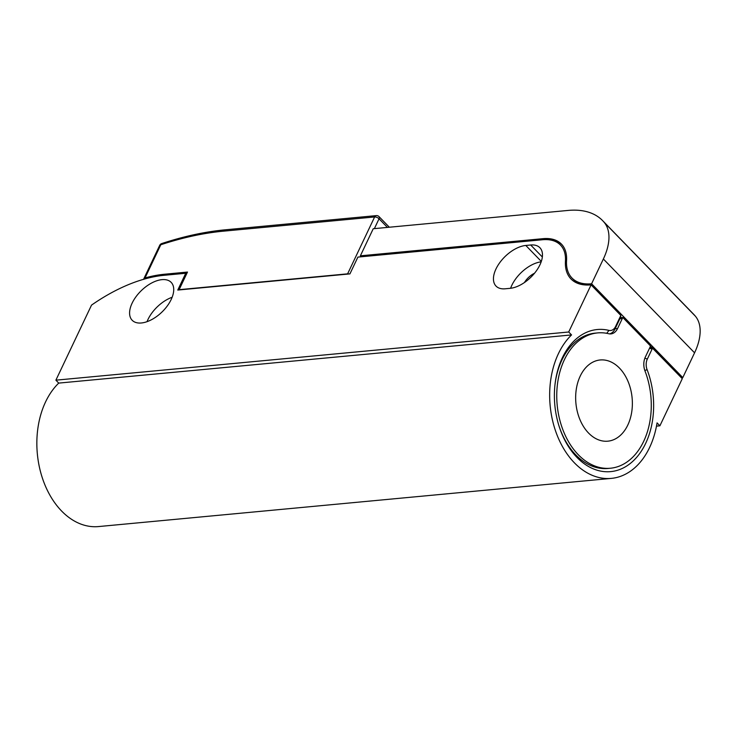 <?xml version="1.0" encoding="UTF-8"?>
<svg xmlns="http://www.w3.org/2000/svg" width="737" height="737" viewBox="0 0 737 737"><rect width="100%" height="100%" fill="white"/><g stroke="black" fill="none" stroke-linecap="round" stroke-linejoin="round"><path stroke-width="1.11" d="M539.935 264.832A27.186 14.878 -44.2 0 0 539.889 247.715A27.186 14.878 -44.2 0 0 530.686 244.997L525.803 245.458A27.186 14.878 -44.2 0 0 499.87 262.51A27.186 14.878 -44.2 0 0 496.019 286.076A27.186 14.878 -44.2 0 0 505.223 288.793L510.115 288.333A27.186 14.878 -44.2 0 0 539.935 264.832M132.126 303.147A27.186 14.878 -44.2 0 0 132.172 320.263A27.186 14.878 -44.2 0 0 151.711 319.6A27.186 14.878 -44.2 0 0 171.196 299.471A27.186 14.878 -44.2 0 0 171.159 282.363A27.186 14.878 -44.2 0 0 151.619 283.017A27.186 14.878 -44.2 0 0 132.126 303.147M172.154 297.26A27.186 14.878 -44.2 0 0 147.99 319.462A27.186 14.878 -44.2 0 0 147.041 321.673M652.512 348.159L682.278 378.671L659.901 425.811L657.054 422.881A78.159 54.096 -95.4 0 1 649.61 447.479A78.159 54.096 -95.4 0 1 611.323 478.387A78.159 54.096 -95.4 0 1 558.112 437.631A78.159 54.096 -95.4 0 1 558.416 353.668A78.159 54.096 -95.4 0 1 571.553 334.93L58.739 383.102L55.892 380.172L91.526 305.118A134.567 73.636 -44.2 0 1 152.541 277.066L153.738 276.817A135.93 74.382 135.8 0 1 165.318 275.039L187.041 273.003M611.323 478.387L98.518 526.568A78.159 54.096 -95.4 0 1 45.298 485.803A78.159 54.096 -95.4 0 1 45.602 401.84A78.159 54.096 -95.4 0 1 58.739 383.102M644.829 370.508L647.104 369.652A71.36 49.397 -95.4 0 1 645.649 443.407A71.36 49.397 -95.4 0 1 600.222 471.007A71.36 49.397 -95.4 0 1 558.747 425.148A71.36 49.397 -95.4 0 1 554.961 384.861A71.36 49.397 -95.4 0 1 562.377 357.74A71.36 49.397 -95.4 0 1 608.937 330.388A10.198 7.057 -95.4 0 0 615.588 326.482L620.305 316.542A6.799 4.708 84.6 0 1 620.784 315.703L620.149 314.211L591.083 284.869A59.126 32.354 135.8 0 1 565.445 261.082A53.009 29.01 -44.2 0 0 542.515 239.746L357.906 257.093L349.928 273.888L177.774 290.056L185.742 273.27L164.01 275.306A134.567 73.636 -44.2 0 0 152.541 277.066M623.474 317.629L650.393 345.865A3.399 2.349 84.6 0 1 650.043 347.136L645.326 357.077A13.588 9.406 -95.4 0 0 645.05 371.126A67.961 47.039 -95.4 0 1 643.668 441.362A67.961 47.039 -95.4 0 1 610.374 468.244L607.933 468.465A67.961 47.039 -95.4 0 1 558.6 424.669M554.906 385.359A67.961 47.039 -95.4 0 1 561.916 360.015A67.961 47.039 -95.4 0 1 595.21 333.133L597.661 332.903A67.961 47.039 -95.4 0 1 608.698 333.732A13.588 9.406 -95.4 0 0 610.909 333.898A13.588 9.406 -95.4 0 0 617.569 328.527L615.128 328.748A13.588 9.406 -95.4 0 1 609.674 333.898M610.374 468.244A67.961 47.039 -95.4 0 1 564.1 432.794A67.961 47.039 -95.4 0 1 564.358 359.785A67.961 47.039 -95.4 0 1 597.661 332.903M627.804 425.046A40.775 28.227 -95.4 0 1 607.832 441.177A40.775 28.227 -95.4 0 1 580.065 419.906A40.775 28.227 -95.4 0 1 580.222 376.1A40.775 28.227 -95.4 0 1 600.204 359.969A40.775 28.227 -95.4 0 1 627.961 381.241A40.775 28.227 -95.4 0 1 627.804 425.046M387.441 227.411L379.048 218.778A3.399 1.603 25.4 0 0 374.626 216.964L223.449 231.169C203.541 233.039 182.656 237.563 160.786 244.758L145.032 277.941A135.93 74.382 135.8 0 1 164.526 274.228L187.484 272.064L179.119 289.669L347.615 273.842L374.626 216.964A3.399 2.349 -95.4 0 1 376.285 215.619L225.117 229.824C204.932 231.722 183.789 236.301 161.707 243.569A3.399 1.889 71.8 0 0 160.786 244.758A3.399 1.603 25.4 0 0 159.699 245.338L143.779 278.862M145.032 277.941L143.66 279.387M348.988 273.971A3.399 1.603 -154.6 0 0 347.615 273.842M650.393 345.865L622.977 317.665A3.399 2.349 84.6 0 0 622.286 318.587L617.569 328.527M524.449 282.52A14.27 7.812 135.8 0 1 534.537 273.234M622.977 317.665L621.346 317.49M620.784 315.703L620.416 318.006A3.399 2.349 84.6 0 0 619.845 318.817L615.128 328.748L615.588 326.482M623.023 317.361L623.52 317.629M650.301 346.427L652.346 347.339M652.429 348.122L650.025 347.173M681.614 377.694A57.772 31.608 -44.2 0 0 682.794 377.602L694.567 352.82A59.808 32.723 -44.2 0 0 695.396 316.201A101.946 55.782 -44.2 0 0 693.821 314.441L602.617 220.63A101.946 55.782 -44.2 0 0 568.098 210.432L373.235 228.737L360.375 255.822L543.031 238.668A54.372 29.747 135.8 0 1 561.437 244.104A54.372 29.747 135.8 0 1 566.55 260.548A57.772 31.608 -44.2 0 0 571.976 278.015A57.772 31.608 -44.2 0 0 591.59 283.782L603.363 259A59.808 32.723 -44.2 0 0 604.193 222.381A101.946 55.782 -44.2 0 0 602.617 220.63M682.794 377.602L591.59 283.782M357.906 257.093L543.823 239.479A54.372 29.747 135.8 0 1 561.824 244.518M541.179 261.828A27.186 14.878 -44.2 0 0 510.594 288.287M647.104 369.652A10.198 7.057 -95.4 0 1 647.307 359.112L652.024 349.181A6.799 4.708 84.6 0 0 652.438 348.104M620.757 315.381L591.092 284.869L568.706 332L55.892 380.172M682.278 378.671L652.549 348.085M571.976 278.015L572.769 278.835A57.772 31.608 -44.2 0 0 591.433 284.685M361.167 256.642L360.375 255.822M571.553 334.93L568.706 332M659.901 425.811L656.483 426.133M185.742 273.27L187.005 273.068M542.349 256.992L530.686 244.997M223.449 231.169A3.399 2.349 -95.4 0 1 225.117 229.824M374.368 228.636L379.048 218.778A3.399 1.861 -44.2 0 0 379.039 216.632A3.399 3.399 0 0 0 376.285 215.619M164.01 275.306L165.318 275.039L164.526 274.228M622.286 318.587L619.845 318.817L620.305 316.542M695.396 316.201L604.193 222.381M694.567 352.82L603.363 259M542.515 239.746L543.823 239.479L543.031 238.668M606.744 333.317L608.937 330.388M644.884 358.118L647.307 359.112M649.555 348.168L652.024 349.181M566.513 261.239L565.445 261.082M541.317 261.423L525.803 245.458M389.339 227.226L379.039 216.632M161.707 243.569A3.399 3.399 0 0 0 159.699 245.338"/></g></svg>
